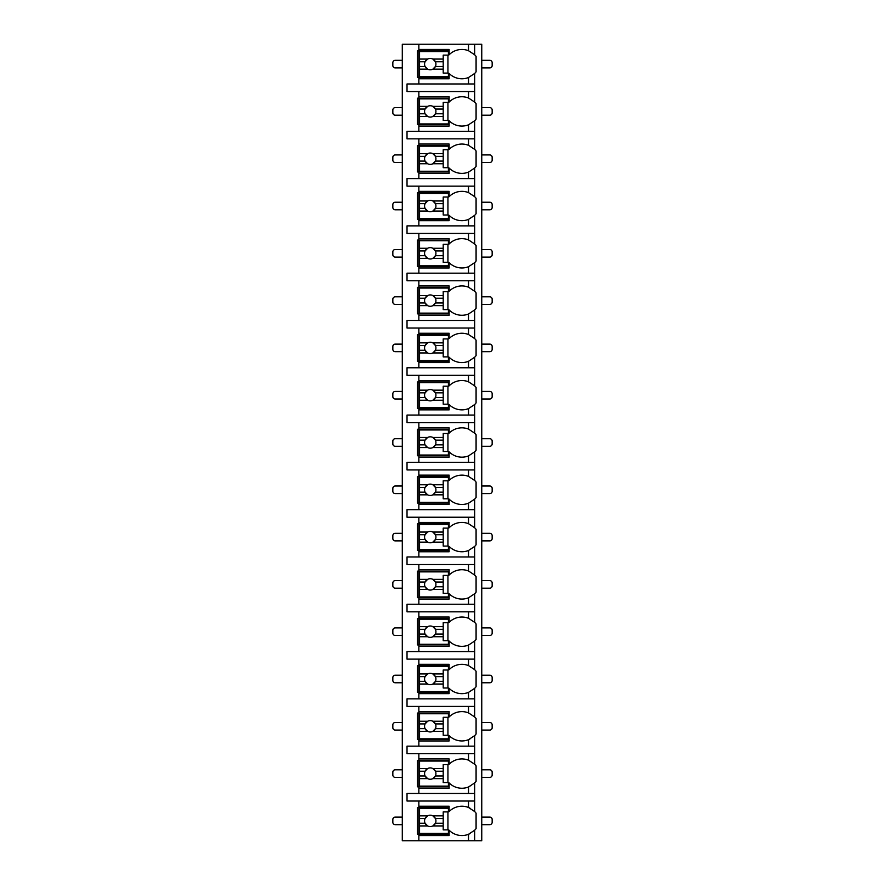 <?xml version="1.0" encoding="UTF-8"?>
<svg xmlns="http://www.w3.org/2000/svg" width="885" height="885" viewBox="0 0 885 885"><rect width="100%" height="100%" fill="white"/><g stroke="black" fill="none" stroke-linecap="round" stroke-linejoin="round"><path stroke-width="1.33" d="M474.471 830.407A17.977 17.977 0 0 0 474.659 830.218L474.659 840.75L481.761 840.75L481.761 44.25L402.299 44.25L402.299 840.75L418.848 840.75L418.848 806.224L449.126 806.224L449.126 811.545A17.977 17.977 0 0 1 468.519 807.485L474.659 811.545A17.977 17.977 0 0 0 474.471 811.357M402.299 67.902L395.197 67.902A2.367 2.367 0 0 1 392.84 65.534L392.84 62.691A2.367 2.367 0 0 1 395.197 60.335L402.299 60.335M481.761 67.902L489.803 67.902A2.367 2.367 0 0 0 492.16 65.534L492.16 62.691A2.367 2.367 0 0 0 489.803 60.335L481.761 60.335M468.519 91.553L468.519 98.014L474.659 102.074L474.659 91.553L407.023 91.553L407.023 83.975L474.659 83.975L474.659 73.455L468.519 77.515L468.519 83.975M474.471 120.935A17.977 17.977 0 0 0 474.659 120.747L468.519 124.807A17.977 17.977 0 0 1 449.126 120.747L449.126 126.079L418.848 126.079L418.848 124.652L417.432 124.652L417.432 98.169L418.848 98.169L418.848 96.753L449.126 96.753L449.126 102.074A17.977 17.977 0 0 1 468.519 98.014M418.848 126.079L418.848 131.279L407.023 131.279L407.023 138.845L418.848 138.845L418.848 144.045L449.126 144.045L449.126 149.377A17.977 17.977 0 0 1 468.519 145.317L474.659 149.377A17.977 17.977 0 0 0 474.471 149.189M474.471 168.239A17.977 17.977 0 0 0 474.659 168.05L468.519 172.11A17.977 17.977 0 0 1 449.126 168.05L449.126 173.371L418.848 173.371L418.848 171.956L417.432 171.956L417.432 145.472L418.848 145.472L418.848 144.045M418.848 173.371L418.848 178.582L407.023 178.582L407.023 186.149L418.848 186.149L418.848 191.348L449.126 191.348L449.126 196.669A17.977 17.977 0 0 1 468.519 192.609L474.659 196.669A17.977 17.977 0 0 0 474.471 196.481M474.471 215.531A17.977 17.977 0 0 0 474.659 215.343L468.519 219.403A17.977 17.977 0 0 1 449.126 215.343L449.126 220.675L418.848 220.675L418.848 219.248L417.432 219.248L417.432 192.764L418.848 192.764L418.848 191.348M418.848 220.675L418.848 225.874L407.023 225.874L407.023 233.441L418.848 233.441L418.848 238.64L449.126 238.64L449.126 243.972A17.977 17.977 0 0 1 468.519 239.912L474.659 243.972A17.977 17.977 0 0 0 474.471 243.784M474.471 262.834A17.977 17.977 0 0 0 474.659 262.646L468.519 266.706A17.977 17.977 0 0 1 449.126 262.646L449.126 267.967L418.848 267.967L418.848 266.551L417.432 266.551L417.432 240.067L418.848 240.067L418.848 238.64M418.848 267.967L418.848 273.177L407.023 273.177L407.023 280.744L418.848 280.744L418.848 285.944L449.126 285.944L449.126 291.265A17.977 17.977 0 0 1 468.519 287.205L474.659 291.265A17.977 17.977 0 0 0 474.471 291.077M474.471 310.126A17.977 17.977 0 0 0 474.659 309.938L468.519 314.009A17.977 17.977 0 0 1 449.126 309.938L449.126 315.27L418.848 315.27L418.848 313.854L417.432 313.854L417.432 287.359L418.848 287.359L418.848 285.944M418.848 315.27L418.848 320.47L407.023 320.47L407.023 328.036L418.848 328.036L418.848 333.247L449.126 333.247L449.126 338.568A17.977 17.977 0 0 1 468.519 334.508L474.659 338.568A17.977 17.977 0 0 0 474.471 338.38M474.471 357.429A17.977 17.977 0 0 0 474.659 357.241L468.519 361.301A17.977 17.977 0 0 1 449.126 357.241L449.126 362.562L418.848 362.562L418.848 361.146L417.432 361.146L417.432 334.663L418.848 334.663L418.848 333.247M418.848 362.562L418.848 367.773L407.023 367.773L407.023 375.34L418.848 375.34L418.848 380.539L449.126 380.539L449.126 385.86A17.977 17.977 0 0 1 468.519 381.8L474.659 385.86A17.977 17.977 0 0 0 474.471 385.683M474.471 404.722A17.977 17.977 0 0 0 474.659 404.534L468.519 408.604A17.977 17.977 0 0 1 449.126 404.534L449.126 409.866L418.848 409.866L418.848 408.45L417.432 408.45L417.432 381.955L418.848 381.955L418.848 380.539M418.848 409.866L418.848 415.065L407.023 415.065L407.023 422.632L418.848 422.632L418.848 427.842L449.126 427.842L449.126 433.163A17.977 17.977 0 0 1 468.519 429.103L474.659 433.163A17.977 17.977 0 0 0 474.471 432.975M474.471 452.025A17.977 17.977 0 0 0 474.659 451.837L468.519 455.897A17.977 17.977 0 0 1 449.126 451.837L449.126 457.158L418.848 457.158L418.848 455.742L417.432 455.742L417.432 429.258L418.848 429.258L418.848 427.842M418.848 457.158L418.848 462.368L407.023 462.368L407.023 469.935L418.848 469.935L418.848 475.134L449.126 475.134L449.126 480.466A17.977 17.977 0 0 1 468.519 476.395L474.659 480.466A17.977 17.977 0 0 0 474.471 480.278M474.471 499.317A17.977 17.977 0 0 0 474.659 499.14L468.519 503.2A17.977 17.977 0 0 1 449.126 499.14L449.126 504.461L418.848 504.461L418.848 503.045L417.432 503.045L417.432 476.55L418.848 476.55L418.848 475.134M418.848 504.461L418.848 509.66L407.023 509.66L407.023 517.227L418.848 517.227L418.848 522.438L449.126 522.438L449.126 527.759A17.977 17.977 0 0 1 468.519 523.699L474.659 527.759A17.977 17.977 0 0 0 474.471 527.571M474.471 546.62A17.977 17.977 0 0 0 474.659 546.432L468.519 550.492A17.977 17.977 0 0 1 449.126 546.432L449.126 551.753L418.848 551.753L418.848 550.337L417.432 550.337L417.432 523.854L418.848 523.854L418.848 522.438M418.848 551.753L418.848 556.964L407.023 556.964L407.023 564.53L418.848 564.53L418.848 569.73L449.126 569.73L449.126 575.062A17.977 17.977 0 0 1 468.519 570.991L474.659 575.062A17.977 17.977 0 0 0 474.471 574.874M474.471 593.923A17.977 17.977 0 0 0 474.659 593.735L468.519 597.795A17.977 17.977 0 0 1 449.126 593.735L449.126 599.056L418.848 599.056L418.848 597.64L417.432 597.64L417.432 571.146L418.848 571.146L418.848 569.73M418.848 599.056L418.848 604.256L407.023 604.256L407.023 611.823L418.848 611.823L418.848 617.033L449.126 617.033L449.126 622.354A17.977 17.977 0 0 1 468.519 618.294L474.659 622.354A17.977 17.977 0 0 0 474.471 622.166M474.471 641.216A17.977 17.977 0 0 0 474.659 641.028L468.519 645.088A17.977 17.977 0 0 1 449.126 641.028L449.126 646.36L418.848 646.36L418.848 644.933L417.432 644.933L417.432 618.449L418.848 618.449L418.848 617.033M418.848 646.36L418.848 651.559L407.023 651.559L407.023 659.126L418.848 659.126L418.848 664.325L449.126 664.325L449.126 669.657A17.977 17.977 0 0 1 468.519 665.597L474.659 669.657A17.977 17.977 0 0 0 474.471 669.469M474.471 688.519A17.977 17.977 0 0 0 474.659 688.331L468.519 692.391A17.977 17.977 0 0 1 449.126 688.331L449.126 693.652L418.848 693.652L418.848 692.236L417.432 692.236L417.432 665.752L418.848 665.752L418.848 664.325M418.848 693.652L418.848 698.851L407.023 698.851L407.023 706.418L418.848 706.418L418.848 711.628L449.126 711.628L449.126 716.95A17.977 17.977 0 0 1 468.519 712.89L474.659 716.95A17.977 17.977 0 0 0 474.471 716.761M474.471 735.811A17.977 17.977 0 0 0 474.659 735.623L468.519 739.683A17.977 17.977 0 0 1 449.126 735.623L449.126 740.955L418.848 740.955L418.848 739.528L417.432 739.528L417.432 713.044L418.848 713.044L418.848 711.628M418.848 740.955L418.848 746.155L407.023 746.155L407.023 753.721L418.848 753.721L418.848 758.921L449.126 758.921L449.126 764.253A17.977 17.977 0 0 1 468.519 760.193L474.659 764.253A17.977 17.977 0 0 0 474.471 764.065M474.471 783.114A17.977 17.977 0 0 0 474.659 782.926L468.519 786.986A17.977 17.977 0 0 1 449.126 782.926L449.126 788.247L418.848 788.247L418.848 786.831L417.432 786.831L417.432 760.348L418.848 760.348L418.848 758.921M418.848 788.247L418.848 793.447L407.023 793.447L407.023 801.025L418.848 801.025L418.848 806.224M449.126 834.124L417.432 834.124L417.432 807.64L449.126 807.64M468.519 77.515A17.977 17.977 0 0 1 449.126 73.455L449.126 78.776L418.848 78.776L418.848 77.36L417.432 77.36L417.432 50.876L418.848 50.876L418.848 49.449L449.126 49.449L449.126 54.782A17.977 17.977 0 0 1 468.519 50.722L474.659 54.782A17.977 17.977 0 0 0 474.471 54.593M474.659 840.75L418.848 840.75M418.848 801.025L474.659 801.025L474.659 811.545A17.977 17.977 0 0 1 476.086 813.16L476.086 828.603A17.977 17.977 0 0 1 474.659 830.218L468.519 834.278A17.977 17.977 0 0 0 469.902 833.67M474.659 44.25L474.659 54.782A17.977 17.977 0 0 1 476.086 56.397L476.086 71.84A17.977 17.977 0 0 1 474.471 73.643M418.848 753.721L474.659 753.721L474.659 764.253A17.977 17.977 0 0 1 476.086 765.868L476.086 781.311A17.977 17.977 0 0 1 474.659 782.926L474.659 793.447L418.848 793.447M418.848 706.418L474.659 706.418L474.659 716.95A17.977 17.977 0 0 1 476.086 718.565L476.086 734.008A17.977 17.977 0 0 1 474.659 735.623L474.659 746.155L418.848 746.155M418.848 659.126L474.659 659.126L474.659 669.657A17.977 17.977 0 0 1 476.086 671.272L476.086 686.716A17.977 17.977 0 0 1 474.659 688.331L474.659 698.851L418.848 698.851M418.848 611.823L474.659 611.823L474.659 622.354A17.977 17.977 0 0 1 476.086 623.969L476.086 639.413A17.977 17.977 0 0 1 474.659 641.028L474.659 651.559L418.848 651.559M418.848 564.53L474.659 564.53L474.659 575.062A17.977 17.977 0 0 1 476.086 576.677L476.086 592.12A17.977 17.977 0 0 1 474.659 593.735L474.659 604.256L418.848 604.256M418.848 517.227L474.659 517.227L474.659 527.759A17.977 17.977 0 0 1 476.086 529.374L476.086 544.817A17.977 17.977 0 0 1 474.659 546.432L474.659 556.964L418.848 556.964M418.848 469.935L474.659 469.935L474.659 480.466A17.977 17.977 0 0 1 476.086 482.082L476.086 497.514A17.977 17.977 0 0 1 474.659 499.14L474.659 509.66L418.848 509.66M418.848 422.632L474.659 422.632L474.659 433.163A17.977 17.977 0 0 1 476.086 434.778L476.086 450.222A17.977 17.977 0 0 1 474.659 451.837L474.659 462.368L418.848 462.368M418.848 375.34L474.659 375.34L474.659 385.86A17.977 17.977 0 0 1 476.086 387.486L476.086 402.918A17.977 17.977 0 0 1 474.659 404.534L474.659 415.065L418.848 415.065M418.848 328.036L474.659 328.036L474.659 338.568A17.977 17.977 0 0 1 476.086 340.183L476.086 355.626A17.977 17.977 0 0 1 474.659 357.241L474.659 367.773L418.848 367.773M418.848 280.744L474.659 280.744L474.659 291.265A17.977 17.977 0 0 1 476.086 292.88L476.086 308.323A17.977 17.977 0 0 1 474.659 309.938L474.659 320.47L418.848 320.47M418.848 233.441L474.659 233.441L474.659 243.972A17.977 17.977 0 0 1 476.086 245.587L476.086 261.031A17.977 17.977 0 0 1 474.659 262.646L474.659 273.177L418.848 273.177M418.848 186.149L474.659 186.149L474.659 196.669A17.977 17.977 0 0 1 476.086 198.284L476.086 213.727A17.977 17.977 0 0 1 474.659 215.343L474.659 225.874L418.848 225.874M418.848 138.845L474.659 138.845L474.659 149.377A17.977 17.977 0 0 1 476.086 150.992L476.086 166.435A17.977 17.977 0 0 1 474.659 168.05L474.659 178.582L418.848 178.582M474.471 101.886A17.977 17.977 0 0 1 476.086 103.689L476.086 119.132A17.977 17.977 0 0 1 474.659 120.747L474.659 131.279L418.848 131.279M418.848 835.551L449.126 835.551L449.126 830.218A17.977 17.977 0 0 0 468.519 834.278L468.519 840.75M474.659 91.553L474.659 83.975M474.659 801.025L474.659 793.447M474.659 753.721L474.659 746.155M474.659 706.418L474.659 698.851M474.659 659.126L474.659 651.559M474.659 611.823L474.659 604.256M474.659 564.53L474.659 556.964M474.659 517.227L474.659 509.66M474.659 469.935L474.659 462.368M474.659 422.632L474.659 415.065M474.659 375.34L474.659 367.773M474.659 328.036L474.659 320.47M474.659 280.744L474.659 273.177M474.659 233.441L474.659 225.874M474.659 186.149L474.659 178.582M474.659 138.845L474.659 131.279M418.848 44.25L418.848 49.449M418.848 91.553L418.848 96.753M418.848 78.776L418.848 83.975M469.891 808.105A17.977 17.977 0 0 0 468.519 807.485L468.519 801.025M419.556 815.848L419.556 808.348L448.407 808.348L448.407 811.899L443.208 811.899L443.208 815.848L432.853 815.848A5.675 5.675 0 0 0 427.643 815.848L419.556 815.848L419.556 823.249L425.088 823.249L427.643 825.926L419.556 825.926L419.556 833.416L448.407 833.416L448.407 829.876L443.208 829.876L443.208 825.926L432.853 825.926L435.409 823.249L443.208 823.249L443.208 825.926M419.556 818.514L425.088 818.514A5.675 5.675 0 0 1 427.643 815.848L425.088 818.514A5.675 5.675 0 0 0 432.853 825.926A5.675 5.675 0 0 0 435.409 818.514L443.208 818.514L443.208 823.249M443.208 815.848L443.208 818.514M435.409 818.514L432.853 815.848A5.675 5.675 0 0 1 435.409 818.514M447.943 829.876L447.943 811.899M419.556 823.249L419.556 825.926M449.126 77.36L418.848 77.36L418.848 50.876L449.126 50.876M468.519 50.722L468.519 44.25M419.556 59.074L419.556 51.584L448.407 51.584L448.407 55.124L443.208 55.124L443.208 59.074L432.853 59.074A5.675 5.675 0 0 0 427.643 59.074L419.556 59.074L419.556 66.486L425.088 66.486L427.643 69.152L419.556 69.152L419.556 76.652L448.407 76.652L448.407 73.101L443.208 73.101L443.208 69.152L432.853 69.152L435.409 66.486L443.208 66.486L443.208 69.152M419.556 61.751L425.088 61.751A5.675 5.675 0 0 1 427.643 59.074L425.088 61.751A5.675 5.675 0 0 0 432.853 69.152A5.675 5.675 0 0 0 435.409 61.751L443.208 61.751L443.208 66.486M443.208 59.074L443.208 61.751M435.409 61.751L432.853 59.074A5.675 5.675 0 0 1 435.409 61.751M447.943 73.101L447.943 55.124M419.556 66.486L419.556 69.152M449.126 786.831L418.848 786.831L418.848 760.348L449.126 760.348M468.519 760.193L468.519 753.721M468.519 793.447L468.519 786.986A17.977 17.977 0 0 0 469.902 786.367M419.556 768.545L419.556 761.056L448.407 761.056L448.407 764.596L443.208 764.596L443.208 768.545L432.853 768.545A5.675 5.675 0 0 0 427.643 768.545L419.556 768.545L419.556 775.957L425.088 775.957L427.643 778.623L419.556 778.623L419.556 786.123L448.407 786.123L448.407 782.572L443.208 782.572L443.208 778.623L432.853 778.623L435.409 775.957L443.208 775.957L443.208 778.623M419.556 771.222L425.088 771.222A5.675 5.675 0 0 1 427.643 768.545L425.088 771.222A5.675 5.675 0 0 0 432.853 778.623A5.675 5.675 0 0 0 435.409 771.222L443.208 771.222L443.208 775.957M443.208 768.545L443.208 771.222M435.409 771.222L432.853 768.545A5.675 5.675 0 0 1 435.409 771.222M447.943 782.572L447.943 764.596M419.556 775.957L419.556 778.623M449.126 739.528L418.848 739.528L418.848 713.044L449.126 713.044M468.519 712.89L468.519 706.418M468.519 746.155L468.519 739.683A17.977 17.977 0 0 0 469.902 739.075M419.556 721.253L419.556 713.753L448.407 713.753L448.407 717.304L443.208 717.304L443.208 721.253L432.853 721.253A5.675 5.675 0 0 0 427.643 721.253L419.556 721.253L419.556 728.654L425.088 728.654L427.643 731.331L419.556 731.331L419.556 738.82L448.407 738.82L448.407 735.28L443.208 735.28L443.208 731.331L432.853 731.331L435.409 728.654L443.208 728.654L443.208 731.331M419.556 723.919L425.088 723.919A5.675 5.675 0 0 1 427.643 721.253L425.088 723.919A5.675 5.675 0 0 0 432.853 731.331A5.675 5.675 0 0 0 435.409 723.919L443.208 723.919L443.208 728.654M443.208 721.253L443.208 723.919M435.409 723.919L432.853 721.253A5.675 5.675 0 0 1 435.409 723.919M447.943 735.28L447.943 717.304M419.556 728.654L419.556 731.331M449.126 692.236L418.848 692.236L418.848 665.752L449.126 665.752M468.519 665.597L468.519 659.126M468.519 692.391L468.519 698.851M419.556 673.95L419.556 666.46L448.407 666.46L448.407 670L443.208 670L443.208 673.95L432.853 673.95A5.675 5.675 0 0 0 427.643 673.95L419.556 673.95L419.556 681.35L425.088 681.35L427.643 684.028L419.556 684.028L419.556 691.528L448.407 691.528L448.407 687.977L443.208 687.977L443.208 684.028L432.853 684.028L435.409 681.35L443.208 681.35L443.208 684.028M419.556 676.627L425.088 676.627A5.675 5.675 0 0 1 427.643 673.95L425.088 676.627A5.675 5.675 0 0 0 432.853 684.028A5.675 5.675 0 0 0 435.409 676.627L443.208 676.627L443.208 681.35M443.208 673.95L443.208 676.627M435.409 676.627L432.853 673.95A5.675 5.675 0 0 1 435.409 676.627M447.943 687.977L447.943 670M419.556 681.35L419.556 684.028M449.126 644.933L418.848 644.933L418.848 618.449L449.126 618.449M468.519 618.294L468.519 611.823M468.519 645.088L468.519 651.559M419.556 626.646L419.556 619.157L448.407 619.157L448.407 622.708L443.208 622.708L443.208 626.646L432.853 626.646A5.675 5.675 0 0 0 427.643 626.646L419.556 626.646L419.556 634.058L425.088 634.058L427.643 636.735L419.556 636.735L419.556 644.225L448.407 644.225L448.407 640.674L443.208 640.674L443.208 636.735L432.853 636.735L435.409 634.058L443.208 634.058L443.208 636.735M419.556 629.323L425.088 629.323A5.675 5.675 0 0 1 427.643 626.646L425.088 629.323A5.675 5.675 0 0 0 432.853 636.735A5.675 5.675 0 0 0 435.409 629.323L443.208 629.323L443.208 634.058M443.208 626.646L443.208 629.323M435.409 629.323L432.853 626.646A5.675 5.675 0 0 1 435.409 629.323M447.943 640.674L447.943 622.708M419.556 634.058L419.556 636.735M449.126 597.64L418.848 597.64L418.848 571.146L449.126 571.146M468.519 570.991L468.519 564.53M468.519 597.795L468.519 604.256M419.556 579.354L419.556 571.865L448.407 571.865L448.407 575.405L443.208 575.405L443.208 579.354L432.853 579.354A5.675 5.675 0 0 0 427.643 579.354L419.556 579.354L419.556 586.755L425.088 586.755L427.643 589.432L419.556 589.432L419.556 596.933L448.407 596.933L448.407 593.381L443.208 593.381L443.208 589.432L432.853 589.432L435.409 586.755L443.208 586.755L443.208 589.432M419.556 582.031L425.088 582.031A5.675 5.675 0 0 1 427.643 579.354L425.088 582.031A5.675 5.675 0 0 0 432.853 589.432A5.675 5.675 0 0 0 435.409 582.031L443.208 582.031L443.208 586.755M443.208 579.354L443.208 582.031M435.409 582.031L432.853 579.354A5.675 5.675 0 0 1 435.409 582.031M447.943 593.381L447.943 575.405M419.556 586.755L419.556 589.432M449.126 550.337L418.848 550.337L418.848 523.854L449.126 523.854M468.519 523.699L468.519 517.227M468.519 550.492L468.519 556.964M419.556 532.051L419.556 524.562L448.407 524.562L448.407 528.113L443.208 528.113L443.208 532.051L432.853 532.051A5.675 5.675 0 0 0 427.643 532.051L419.556 532.051L419.556 539.463L425.088 539.463L427.643 542.14L419.556 542.14L419.556 549.629L448.407 549.629L448.407 546.078L443.208 546.078L443.208 542.14L432.853 542.14L435.409 539.463L443.208 539.463L443.208 542.14M419.556 534.728L425.088 534.728A5.675 5.675 0 0 1 427.643 532.051L425.088 534.728A5.675 5.675 0 0 0 432.853 542.14A5.675 5.675 0 0 0 435.409 534.728L443.208 534.728L443.208 539.463M443.208 532.051L443.208 534.728M435.409 534.728L432.853 532.051A5.675 5.675 0 0 1 435.409 534.728M447.943 546.078L447.943 528.113M419.556 539.463L419.556 542.14M449.126 503.045L418.848 503.045L418.848 476.55L449.126 476.55M468.519 476.395L468.519 469.935M468.519 503.2L468.519 509.66M419.556 484.759L419.556 477.269L448.407 477.269L448.407 480.809L443.208 480.809L443.208 484.759L432.853 484.759A5.675 5.675 0 0 0 427.643 484.759L419.556 484.759L419.556 492.16L425.088 492.16L427.643 494.837L419.556 494.837L419.556 502.337L448.407 502.337L448.407 498.786L443.208 498.786L443.208 494.837L432.853 494.837L435.409 492.16L443.208 492.16L443.208 494.837M419.556 487.436L425.088 487.436A5.675 5.675 0 0 1 427.643 484.759L425.088 487.436A5.675 5.675 0 0 0 432.853 494.837A5.675 5.675 0 0 0 435.409 487.436L443.208 487.436L443.208 492.16M443.208 484.759L443.208 487.436M435.409 487.436L432.853 484.759A5.675 5.675 0 0 1 435.409 487.436M447.943 498.786L447.943 480.809M419.556 492.16L419.556 494.837M449.126 455.742L418.848 455.742L418.848 429.258L449.126 429.258M468.519 429.103L468.519 422.632M468.519 455.897L468.519 462.368M419.556 437.455L419.556 429.966L448.407 429.966L448.407 433.517L443.208 433.517L443.208 437.455L432.853 437.455A5.675 5.675 0 0 0 427.643 437.455L419.556 437.455L419.556 444.867L425.088 444.867L427.643 447.544L419.556 447.544L419.556 455.034L448.407 455.034L448.407 451.483L443.208 451.483L443.208 447.544L432.853 447.544L435.409 444.867L443.208 444.867L443.208 447.544M419.556 440.133L425.088 440.133A5.675 5.675 0 0 1 427.643 437.455L425.088 440.133A5.675 5.675 0 0 0 432.853 447.544A5.675 5.675 0 0 0 435.409 440.133L443.208 440.133L443.208 444.867M443.208 437.455L443.208 440.133M435.409 440.133L432.853 437.455A5.675 5.675 0 0 1 435.409 440.133M447.943 451.483L447.943 433.517M419.556 444.867L419.556 447.544M449.126 408.45L418.848 408.45L418.848 381.955L449.126 381.955M468.519 381.8L468.519 375.34M468.519 408.604L468.519 415.065M419.556 390.163L419.556 382.663L448.407 382.663L448.407 386.214L443.208 386.214L443.208 390.163L432.853 390.163A5.675 5.675 0 0 0 427.643 390.163L419.556 390.163L419.556 397.564L425.088 397.564L427.643 400.241L419.556 400.241L419.556 407.731L448.407 407.731L448.407 404.191L443.208 404.191L443.208 400.241L432.853 400.241L435.409 397.564L443.208 397.564L443.208 400.241M419.556 392.84L425.088 392.84A5.675 5.675 0 0 1 427.643 390.163L425.088 392.84A5.675 5.675 0 0 0 432.853 400.241A5.675 5.675 0 0 0 435.409 392.84L443.208 392.84L443.208 397.564M443.208 390.163L443.208 392.84M435.409 392.84L432.853 390.163A5.675 5.675 0 0 1 435.409 392.84M447.943 404.191L447.943 386.214M419.556 397.564L419.556 400.241M449.126 361.146L418.848 361.146L418.848 334.663L449.126 334.663M468.519 334.508L468.519 328.036M468.519 361.301L468.519 367.773M419.556 342.86L419.556 335.371L448.407 335.371L448.407 338.922L443.208 338.922L443.208 342.86L432.853 342.86A5.675 5.675 0 0 0 427.643 342.86L419.556 342.86L419.556 350.272L425.088 350.272L427.643 352.949L419.556 352.949L419.556 360.438L448.407 360.438L448.407 356.887L443.208 356.887L443.208 352.949L432.853 352.949L435.409 350.272L443.208 350.272L443.208 352.949M419.556 345.537L425.088 345.537A5.675 5.675 0 0 1 427.643 342.86L425.088 345.537A5.675 5.675 0 0 0 432.853 352.949A5.675 5.675 0 0 0 435.409 345.537L443.208 345.537L443.208 350.272M443.208 342.86L443.208 345.537M435.409 345.537L432.853 342.86A5.675 5.675 0 0 1 435.409 345.537M447.943 356.887L447.943 338.922M419.556 350.272L419.556 352.949M449.126 313.854L418.848 313.854L418.848 287.359L449.126 287.359M468.519 287.205L468.519 280.744M468.519 314.009L468.519 320.47M419.556 295.568L419.556 288.067L448.407 288.067L448.407 291.619L443.208 291.619L443.208 295.568L432.853 295.568A5.675 5.675 0 0 0 427.643 295.568L419.556 295.568L419.556 302.969L425.088 302.969L427.643 305.646L419.556 305.646L419.556 313.135L448.407 313.135L448.407 309.595L443.208 309.595L443.208 305.646L432.853 305.646L435.409 302.969L443.208 302.969L443.208 305.646M419.556 298.245L425.088 298.245A5.675 5.675 0 0 1 427.643 295.568L425.088 298.245A5.675 5.675 0 0 0 432.853 305.646A5.675 5.675 0 0 0 435.409 298.245L443.208 298.245L443.208 302.969M443.208 295.568L443.208 298.245M435.409 298.245L432.853 295.568A5.675 5.675 0 0 1 435.409 298.245M447.943 309.595L447.943 291.619M419.556 302.969L419.556 305.646M449.126 266.551L418.848 266.551L418.848 240.067L449.126 240.067M468.519 239.912L468.519 233.441M468.519 266.706L468.519 273.177M419.556 248.265L419.556 240.775L448.407 240.775L448.407 244.326L443.208 244.326L443.208 248.265L432.853 248.265A5.675 5.675 0 0 0 427.643 248.265L419.556 248.265L419.556 255.677L425.088 255.677L427.643 258.354L419.556 258.354L419.556 265.843L448.407 265.843L448.407 262.292L443.208 262.292L443.208 258.354L432.853 258.354L435.409 255.677L443.208 255.677L443.208 258.354M419.556 250.942L425.088 250.942A5.675 5.675 0 0 1 427.643 248.265L425.088 250.942A5.675 5.675 0 0 0 432.853 258.354A5.675 5.675 0 0 0 435.409 250.942L443.208 250.942L443.208 255.677M443.208 248.265L443.208 250.942M435.409 250.942L432.853 248.265A5.675 5.675 0 0 1 435.409 250.942M447.943 262.292L447.943 244.326M419.556 255.677L419.556 258.354M449.126 219.248L418.848 219.248L418.848 192.764L449.126 192.764M468.519 192.609L468.519 186.149M468.519 219.403L468.519 225.874M419.556 200.972L419.556 193.472L448.407 193.472L448.407 197.023L443.208 197.023L443.208 200.972L432.853 200.972A5.675 5.675 0 0 0 427.643 200.972L419.556 200.972L419.556 208.373L425.088 208.373L427.643 211.05L419.556 211.05L419.556 218.54L448.407 218.54L448.407 215L443.208 215L443.208 211.05L432.853 211.05L435.409 208.373L443.208 208.373L443.208 211.05M419.556 203.65L425.088 203.65A5.675 5.675 0 0 1 427.643 200.972L425.088 203.65A5.675 5.675 0 0 0 432.853 211.05A5.675 5.675 0 0 0 435.409 203.65L443.208 203.65L443.208 208.373M443.208 200.972L443.208 203.65M435.409 203.65L432.853 200.972A5.675 5.675 0 0 1 435.409 203.65M447.943 215L447.943 197.023M419.556 208.373L419.556 211.05M449.126 171.956L418.848 171.956L418.848 145.472L449.126 145.472M468.519 145.317L468.519 138.845M468.519 172.11L468.519 178.582M419.556 153.669L419.556 146.18L448.407 146.18L448.407 149.72L443.208 149.72L443.208 153.669L432.853 153.669A5.675 5.675 0 0 0 427.643 153.669L419.556 153.669L419.556 161.081L425.088 161.081L427.643 163.747L419.556 163.747L419.556 171.248L448.407 171.248L448.407 167.696L443.208 167.696L443.208 163.747L432.853 163.747L435.409 161.081L443.208 161.081L443.208 163.747M419.556 156.346L425.088 156.346A5.675 5.675 0 0 1 427.643 153.669L425.088 156.346A5.675 5.675 0 0 0 432.853 163.747A5.675 5.675 0 0 0 435.409 156.346L443.208 156.346L443.208 161.081M443.208 153.669L443.208 156.346M435.409 156.346L432.853 153.669A5.675 5.675 0 0 1 435.409 156.346M447.943 167.696L447.943 149.72M419.556 161.081L419.556 163.747M449.126 124.652L418.848 124.652L418.848 98.169L449.126 98.169M468.519 124.807L468.519 131.279M419.556 106.377L419.556 98.877L448.407 98.877L448.407 102.428L443.208 102.428L443.208 106.377L432.853 106.377A5.675 5.675 0 0 0 427.643 106.377L419.556 106.377L419.556 113.778L425.088 113.778L427.643 116.455L419.556 116.455L419.556 123.944L448.407 123.944L448.407 120.404L443.208 120.404L443.208 116.455L432.853 116.455L435.409 113.778L443.208 113.778L443.208 116.455M419.556 109.043L425.088 109.043A5.675 5.675 0 0 1 427.643 106.377L425.088 109.043A5.675 5.675 0 0 0 432.853 116.455A5.675 5.675 0 0 0 435.409 109.043L443.208 109.043L443.208 113.778M443.208 106.377L443.208 109.043M435.409 109.043L432.853 106.377A5.675 5.675 0 0 1 435.409 109.043M447.943 120.404L447.943 102.428M419.556 113.778L419.556 116.455M402.299 824.665L395.197 824.665A2.367 2.367 0 0 1 392.84 822.309L392.84 819.466A2.367 2.367 0 0 1 395.197 817.098L402.299 817.098M481.761 824.665L489.803 824.665A2.367 2.367 0 0 0 492.16 822.309L492.16 819.466A2.367 2.367 0 0 0 489.803 817.098L481.761 817.098M402.299 777.373L395.197 777.373A2.367 2.367 0 0 1 392.84 775.006L392.84 772.163A2.367 2.367 0 0 1 395.197 769.806L402.299 769.806M481.761 777.373L489.803 777.373A2.367 2.367 0 0 0 492.16 775.006L492.16 772.163A2.367 2.367 0 0 0 489.803 769.806L481.761 769.806M402.299 730.07L395.197 730.07A2.367 2.367 0 0 1 392.84 727.702L392.84 724.87A2.367 2.367 0 0 1 395.197 722.503L402.299 722.503M481.761 730.07L489.803 730.07A2.367 2.367 0 0 0 492.16 727.702L492.16 724.87A2.367 2.367 0 0 0 489.803 722.503L481.761 722.503M402.299 682.778L395.197 682.778A2.367 2.367 0 0 1 392.84 680.41L392.84 677.567A2.367 2.367 0 0 1 395.197 675.211L402.299 675.211M481.761 682.778L489.803 682.778A2.367 2.367 0 0 0 492.16 680.41L492.16 677.567A2.367 2.367 0 0 0 489.803 675.211L481.761 675.211M402.299 635.474L395.197 635.474A2.367 2.367 0 0 1 392.84 633.107L392.84 630.275A2.367 2.367 0 0 1 395.197 627.908L402.299 627.908M481.761 635.474L489.803 635.474A2.367 2.367 0 0 0 492.16 633.107L492.16 630.275A2.367 2.367 0 0 0 489.803 627.908L481.761 627.908M402.299 588.182L395.197 588.182A2.367 2.367 0 0 1 392.84 585.815L392.84 582.972A2.367 2.367 0 0 1 395.197 580.615L402.299 580.615M481.761 588.182L489.803 588.182A2.367 2.367 0 0 0 492.16 585.815L492.16 582.972A2.367 2.367 0 0 0 489.803 580.615L481.761 580.615M402.299 540.879L395.197 540.879A2.367 2.367 0 0 1 392.84 538.511L392.84 535.679A2.367 2.367 0 0 1 395.197 533.312L402.299 533.312M481.761 540.879L489.803 540.879A2.367 2.367 0 0 0 492.16 538.511L492.16 535.679A2.367 2.367 0 0 0 489.803 533.312L481.761 533.312M402.299 493.587L395.197 493.587A2.367 2.367 0 0 1 392.84 491.219L392.84 488.376A2.367 2.367 0 0 1 395.197 486.009L402.299 486.009M481.761 493.587L489.803 493.587A2.367 2.367 0 0 0 492.16 491.219L492.16 488.376A2.367 2.367 0 0 0 489.803 486.009L481.761 486.009M402.299 446.283L395.197 446.283A2.367 2.367 0 0 1 392.84 443.916L392.84 441.084A2.367 2.367 0 0 1 395.197 438.717L402.299 438.717M481.761 446.283L489.803 446.283A2.367 2.367 0 0 0 492.16 443.916L492.16 441.084A2.367 2.367 0 0 0 489.803 438.717L481.761 438.717M402.299 398.991L395.197 398.991A2.367 2.367 0 0 1 392.84 396.624L392.84 393.781A2.367 2.367 0 0 1 395.197 391.413L402.299 391.413M481.761 398.991L489.803 398.991A2.367 2.367 0 0 0 492.16 396.624L492.16 393.781A2.367 2.367 0 0 0 489.803 391.413L481.761 391.413M402.299 351.688L395.197 351.688A2.367 2.367 0 0 1 392.84 349.321L392.84 346.489A2.367 2.367 0 0 1 395.197 344.121L402.299 344.121M481.761 351.688L489.803 351.688A2.367 2.367 0 0 0 492.16 349.321L492.16 346.489A2.367 2.367 0 0 0 489.803 344.121L481.761 344.121M402.299 304.385L395.197 304.385A2.367 2.367 0 0 1 392.84 302.028L392.84 299.185A2.367 2.367 0 0 1 395.197 296.818L402.299 296.818M481.761 304.385L489.803 304.385A2.367 2.367 0 0 0 492.16 302.028L492.16 299.185A2.367 2.367 0 0 0 489.803 296.818L481.761 296.818M402.299 257.092L395.197 257.092A2.367 2.367 0 0 1 392.84 254.725L392.84 251.893A2.367 2.367 0 0 1 395.197 249.526L402.299 249.526M481.761 257.092L489.803 257.092A2.367 2.367 0 0 0 492.16 254.725L492.16 251.893A2.367 2.367 0 0 0 489.803 249.526L481.761 249.526M402.299 209.789L395.197 209.789A2.367 2.367 0 0 1 392.84 207.433L392.84 204.59A2.367 2.367 0 0 1 395.197 202.222L402.299 202.222M481.761 209.789L489.803 209.789A2.367 2.367 0 0 0 492.16 207.433L492.16 204.59A2.367 2.367 0 0 0 489.803 202.222L481.761 202.222M402.299 162.497L395.197 162.497A2.367 2.367 0 0 1 392.84 160.13L392.84 157.298A2.367 2.367 0 0 1 395.197 154.93L402.299 154.93M481.761 162.497L489.803 162.497A2.367 2.367 0 0 0 492.16 160.13L492.16 157.298A2.367 2.367 0 0 0 489.803 154.93L481.761 154.93M402.299 115.194L395.197 115.194A2.367 2.367 0 0 1 392.84 112.837L392.84 109.994A2.367 2.367 0 0 1 395.197 107.627L402.299 107.627M481.761 115.194L489.803 115.194A2.367 2.367 0 0 0 492.16 112.837L492.16 109.994A2.367 2.367 0 0 0 489.803 107.627L481.761 107.627"/></g></svg>
